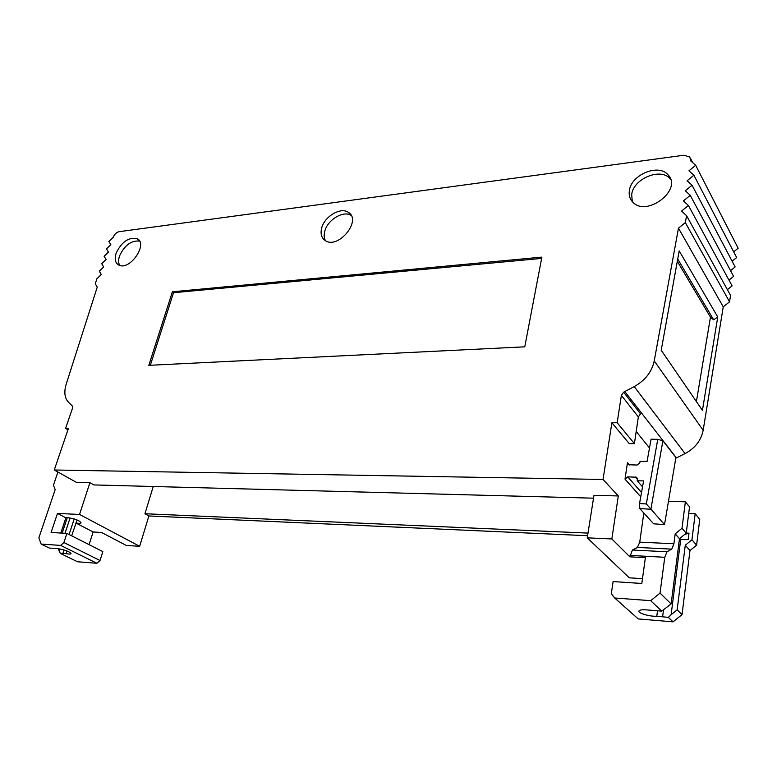 <?xml version="1.0" encoding="UTF-8"?>
<svg xmlns="http://www.w3.org/2000/svg" width="777" height="777" viewBox="0 0 777 777"><rect width="100%" height="100%" fill="white"/><g stroke="black" fill="none" stroke-linecap="round" stroke-linejoin="round"><path stroke-width="1.17" d="M541.88 257.119L524.766 346.824L148.825 365.326L172.377 291.793L541.88 257.119M541.637 258.411L173.524 292.715L150.33 365.258M173.524 292.715L172.377 291.793M670.6 179.244L670.298 178.904C660.974 167.191 633.391 178.593 631.691 194.532L632.284 201.602M629.36 190.656C631.079 174.67 658.77 163.18 668.113 174.903C682.905 189.763 646.503 217.57 632.769 202.107C629.817 199.058 628.68 195.231 629.36 190.656M351.204 215.482C343.483 210.13 327.467 219.813 324.767 231.323C323.805 234.965 324.048 238.092 325.476 240.715M321.649 228.156C324.388 216.56 340.569 206.818 348.261 212.286C362.267 219.988 338.626 249.475 325.456 240.695C321.513 238.121 320.25 233.945 321.649 228.156M139.549 241.084C131.235 240.307 124.563 245.26 119.541 255.924C118.279 259.771 118.327 262.937 119.697 265.423M116.132 253.205C121.581 241.948 128.506 237.082 136.917 238.588C148.689 243.24 130.06 270.94 118.988 265.151C115.249 263.131 114.297 259.139 116.132 253.205M629.457 464.976L627.466 462.665L628.486 464.733L637.091 465.054L639.83 462.781L640.034 461.363L647.086 461.421L651.068 439.16L657.75 439.364L662.878 440.753L650.883 509.285L639.782 508.556L639.549 503.525L646.338 503.952L657.75 439.364M642.53 486.868L637.227 480.778L637.431 479.341L636.353 477.224L627.748 476.864L625.019 479.137L640.753 496.824M639.782 508.556L653.642 523.815L664.52 524.592L646.338 503.952M664.52 524.592L675.922 457.507L662.878 440.753M637.227 480.778L643.599 480.895L639.549 503.525M627.466 462.665L625.019 479.137M64.025 549.912L62.869 553.418L60.315 553.399L77.564 561.771L96.892 563.267L100.029 560.499L102.836 551.602L66.9 533.401L63.889 542.54L100.029 560.499M60.315 553.399L58.178 548.669M59.12 551.136L59.858 548.912M65.015 533.284L70.085 517.948M74.204 518.939L69.085 534.508M60.82 533.041L65.87 517.803L67.881 517.686C75.252 518.822 79.652 520.551 81.08 522.872C80.614 523.475 78.943 523.513 76.078 522.999L71.639 535.8M76.078 522.999L77.078 519.949M63.889 542.54L60.664 545.405L41.162 544.094L49.339 548.067L57.644 548.62C65.064 549.834 69.532 551.515 71.047 553.661C70.59 554.186 68.93 554.186 66.035 553.651L62.869 553.418M66.035 553.651L66.939 550.912M89.073 544.628L93.133 531.983L101.534 532.468L126.321 545.454L139.656 546.309L79.526 514.442L57.469 513.432L65.87 517.803M75.845 522.989L93.133 531.983M96.892 563.267L60.664 545.405M57.469 513.432L51.097 532.468L66.9 533.401M41.162 544.094L38.85 537.878L55.186 489.588L53.438 485.217L57.906 472.037M62.17 533.119L67.278 517.676M643.832 513.024L639.733 542.152L637.451 547.435L632.42 550.019L629.875 556.827L611.839 538.956L587.247 537.83L593.978 495.347L618.298 495.949L603.039 479.467L54.254 469.998L76.399 482.342L89.918 482.682L79.526 514.442M611.839 538.956L618.298 495.949M684.692 534.43L689.005 533.177L688.199 539.626L679.38 539.403M686.237 533.071L689.005 533.177M638.218 618.929L614.685 597.989L650.689 600.679L661.722 611.12L646.211 609.858C641.831 609.576 639.393 609.984 638.898 611.072C637.946 613.238 650.145 616.734 656.798 616.219L668.337 617.375L673.067 621.853L638.218 618.929M629.875 556.827L645.386 557.672L641.821 583.478L613.102 581.565L611.305 593.686L614.685 597.989M680.739 539.296L671.124 614.704L668.337 617.375M662.616 616.695L663.509 609.858M657.507 610.868L656.798 616.219M681.992 528.292L685.372 501.806L689.539 506.886L686.227 533.177L681.992 528.292L675.194 533.857L673.912 543.754L671.755 549.135L666.987 551.777L664.762 557.284L660.042 593.094L650.689 600.679M661.722 611.12L671.124 603.943L660.042 593.094M587.247 537.83L629.292 577.816L642.482 578.671M587.995 533.1L144.93 513.733L148.893 515.967L587.587 535.712M144.93 513.733L153.263 486.499M89.918 482.682L93.9 484.926L593.531 498.174M148.893 515.967L139.656 546.309M603.039 479.467L611.887 422.795L617.161 422.737L634.411 443.628L638.344 416.909L640.501 413.83L623.61 392.191L634.207 386.596C645.163 380.458 651.845 371.901 654.234 360.916L678.467 228.166L723.241 306.847L703.166 430.283C701.145 440.433 695.124 448.193 685.071 453.574L675.805 458.216M611.887 422.795L629.263 443.628L634.411 443.628M617.161 422.737L621.377 395.367L623.61 392.191M677.301 261.295L710.45 317.191L713.645 319.794L677.719 258.994M696.415 401.583L710.45 317.191M679.185 250.893L661.217 350.262L702.437 410.373L717.754 316.987L679.185 250.893M713.645 319.794L717.754 316.987M678.467 228.166L685.343 222.572L686.577 215.705L681.584 211.053L688.422 205.478L683.439 200.893L690.258 195.318L685.285 190.792L692.074 185.237L687.111 180.769L693.89 175.223L688.937 170.814L695.677 165.278L690.734 160.926L689.821 157.051L683.945 155.235L119.104 231.682C116.395 232.352 114.423 234.236 113.18 237.315L108.848 241.521L110.829 244.668L106.478 248.873L108.459 252.059L104.108 256.274L106.08 259.489L101.719 263.724L103.691 266.967L99.31 271.202L101.282 274.485L96.902 278.729L95.28 283.77L97.242 287.111L66.2 384.149C63.85 392.055 64.598 398.067 68.444 402.185L72.319 405.973L72.475 408.265L65.589 428.418L68.434 428.389L54.254 469.998M695.677 165.278L738.15 248.242L733.673 251.835M693.89 175.223L736.654 257.566L732.119 261.198M692.074 185.237L735.139 266.938L730.545 270.619M690.258 195.318L733.624 276.379L728.962 280.099M688.422 205.478L732.099 285.878L727.369 289.646M686.577 215.705L730.565 295.435L729.535 301.845L723.241 306.847M685.343 222.572L729.535 301.845M685.372 501.806L668.473 501.35M671.124 603.943L679.477 538.694L675.194 533.857M679.477 538.694L686.227 533.177M695.172 513.752L699.747 519.327L696.6 545.163L691.948 539.801L695.172 513.752L688.694 513.539M696.6 545.163L689.986 550.543L685.275 545.24L677.155 609.838L671.124 614.704M691.948 539.801L685.275 545.24M689.986 550.543L682.041 614.617L677.155 609.838M682.041 614.617L673.067 621.853M65.589 428.418L67.939 429.836M641.52 492.492L627.748 476.864M637.431 479.37L635.353 476.981M671.755 549.135L637.451 547.435M673.912 543.754L639.733 542.152M666.987 551.777L632.42 550.019M664.762 557.284L630.069 555.419M621.377 395.367L638.344 416.909M654.234 360.916L703.166 430.283M685.071 453.574L634.207 386.596M624.786 391.53L676.427 457.886M636.198 431.507L649.494 447.96M668.113 174.903L670.298 178.904M348.261 212.286L351.155 215.384M136.917 238.588L139.122 240.414M636.353 477.224L637.354 478.37M692.696 162.655L690.675 158.702"/></g></svg>
